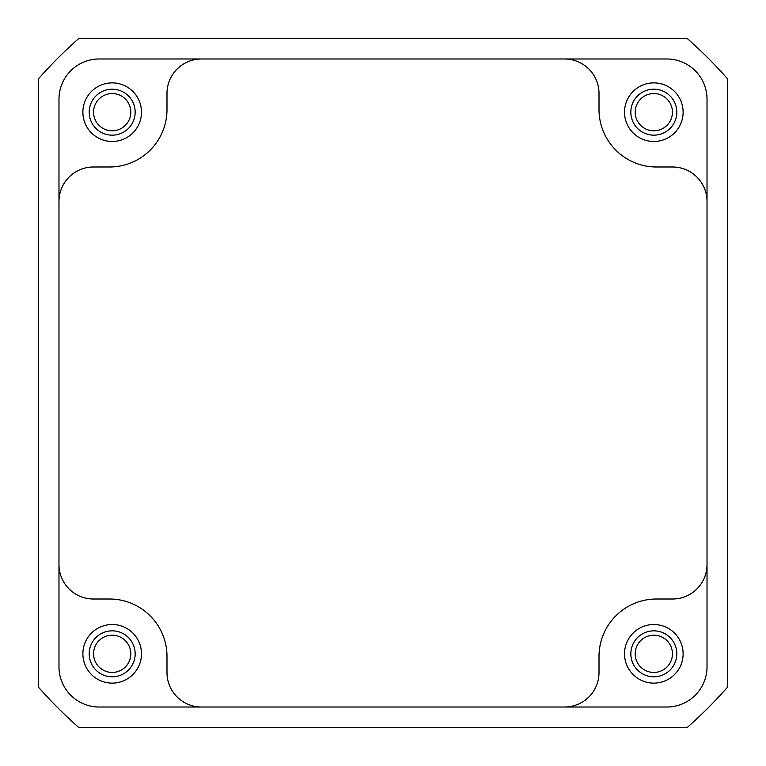 <?xml version="1.0" encoding="UTF-8"?>
<svg xmlns="http://www.w3.org/2000/svg" width="766" height="766" viewBox="0 0 766 766"><rect width="100%" height="100%" fill="white"/><g stroke="black" fill="none" stroke-linecap="round" stroke-linejoin="round"><path stroke-width="1.15" d="M141.48 653.819A29.3 29.3 0 0 1 112.181 683.119A29.3 29.3 0 0 1 82.881 653.819A29.3 29.3 0 0 1 112.181 624.52A29.3 29.3 0 0 1 141.48 653.819M141.48 112.181A29.3 29.3 0 0 1 112.181 141.48A29.3 29.3 0 0 1 82.881 112.181A29.3 29.3 0 0 1 112.181 82.881A29.3 29.3 0 0 1 141.48 112.181M683.119 112.181A29.3 29.3 0 0 1 653.819 141.48A29.3 29.3 0 0 1 624.52 112.181A29.3 29.3 0 0 1 653.819 82.881A29.3 29.3 0 0 1 683.119 112.181M683.119 653.819A29.3 29.3 0 0 1 653.819 683.119A29.3 29.3 0 0 1 624.52 653.819A29.3 29.3 0 0 1 653.819 624.52A29.3 29.3 0 0 1 683.119 653.819M58.982 564.542L58.982 666.803A40.215 40.215 0 0 0 99.197 707.018L666.803 707.018A40.215 40.215 0 0 0 707.018 666.803L707.018 99.197A40.215 40.215 0 0 0 666.803 58.982L99.197 58.982A40.215 40.215 0 0 0 58.982 99.197L58.982 564.542A34.47 34.47 0 0 0 93.452 599.012L109.538 599.012A57.45 57.45 0 0 1 166.988 656.462L166.988 672.548A34.47 34.47 0 0 0 201.458 707.018M564.542 707.018A34.47 34.47 0 0 0 599.012 672.548L599.012 656.462A57.45 57.45 0 0 1 656.462 599.012L672.548 599.012A34.47 34.47 0 0 0 707.018 564.542M707.018 201.458A34.47 34.47 0 0 0 672.548 166.988L656.462 166.988A57.45 57.45 0 0 1 599.012 109.538L599.012 93.452A34.47 34.47 0 0 0 564.542 58.982M201.458 58.982A34.47 34.47 0 0 0 166.988 93.452L166.988 109.538A57.45 57.45 0 0 1 109.538 166.988L93.452 166.988A34.47 34.47 0 0 0 58.982 201.458M89.201 112.181A22.98 22.98 0 0 1 112.181 89.201A22.98 22.98 0 0 1 135.161 112.181A22.98 22.98 0 0 1 112.181 135.161A22.98 22.98 0 0 1 89.201 112.181M93.557 112.181A18.623 18.623 0 0 1 112.181 93.557A18.623 18.623 0 0 1 130.804 112.181A18.623 18.623 0 0 1 112.181 130.804A18.623 18.623 0 0 1 93.557 112.181M630.839 112.181A22.98 22.98 0 0 1 653.819 89.201A22.98 22.98 0 0 1 676.799 112.181A22.98 22.98 0 0 1 653.819 135.161A22.98 22.98 0 0 1 630.839 112.181M635.196 112.181A18.623 18.623 0 0 1 653.819 93.557A18.623 18.623 0 0 1 672.443 112.181A18.623 18.623 0 0 1 653.819 130.804A18.623 18.623 0 0 1 635.196 112.181M630.839 653.819A22.98 22.98 0 0 1 653.819 630.839A22.98 22.98 0 0 1 676.799 653.819A22.98 22.98 0 0 1 653.819 676.799A22.98 22.98 0 0 1 630.839 653.819M635.196 653.819A18.623 18.623 0 0 1 653.819 635.196A18.623 18.623 0 0 1 672.443 653.819A18.623 18.623 0 0 1 653.819 672.443A18.623 18.623 0 0 1 635.196 653.819M89.201 653.819A22.98 22.98 0 0 1 112.181 630.839A22.98 22.98 0 0 1 135.161 653.819A22.98 22.98 0 0 1 112.181 676.799A22.98 22.98 0 0 1 89.201 653.819M93.557 653.819A18.623 18.623 0 0 1 112.181 635.196A18.623 18.623 0 0 1 130.804 653.819A18.623 18.623 0 0 1 112.181 672.443A18.623 18.623 0 0 1 93.557 653.819M79.003 38.3A459.6 459.6 0 0 0 38.3 79.003L38.3 686.997A459.6 459.6 0 0 0 79.003 727.7L686.997 727.7A459.6 459.6 0 0 0 727.7 686.997L727.7 79.003A459.6 459.6 0 0 0 686.997 38.3L79.003 38.3"/></g></svg>
